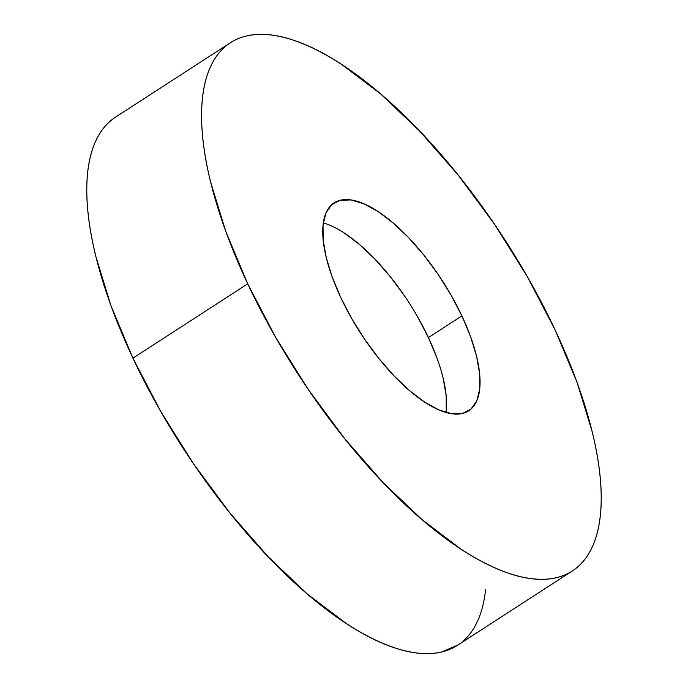 <?xml version="1.0" encoding="UTF-8"?>
<svg xmlns="http://www.w3.org/2000/svg" width="688" height="688" viewBox="0 0 688 688"><rect width="100%" height="100%" fill="white"/><g stroke="black" fill="none" stroke-linecap="round" stroke-linejoin="round"><path stroke-width="1.03" d="M247.714 283.843A314.605 123.281 -122.9 0 1 230.428 42.751A314.605 123.281 -122.9 0 1 555.078 329.844L577.051 382.365L592.273 431.987C596.161 447.879 598.784 462.818 600.151 476.793C601.518 490.776 601.604 503.539 600.4 515.08C599.196 526.612 596.728 536.709 592.996 545.352C589.272 554.003 584.344 561.038 578.238 566.465C572.124 571.891 564.934 575.607 556.678 577.602C548.413 579.597 539.237 579.838 529.149 578.333C519.053 576.819 508.243 573.586 496.71 568.632C485.178 563.67 473.146 557.082 460.607 548.869L422.234 519.801L383.061 482.555L344.585 438.557L308.301 389.494L275.587 337.258L247.714 283.843L225.741 231.323L210.519 181.701C206.632 165.817 204.001 150.878 202.633 136.895C201.266 122.911 201.188 110.149 202.392 98.616C203.596 87.075 206.065 76.979 209.788 68.336C213.521 59.684 218.44 52.649 224.555 47.223C230.669 41.796 237.859 38.081 246.115 36.086C254.379 34.09 263.556 33.85 273.643 35.355C283.731 36.868 294.55 40.102 306.083 45.064C317.615 50.018 329.647 56.605 342.177 64.827L380.559 93.886L419.732 131.133L458.199 175.139L494.491 224.202L527.206 276.438L555.078 329.844A314.605 123.281 -122.9 0 1 572.364 570.937A314.605 123.281 -122.9 0 1 247.714 283.843L132.922 358.156L247.714 283.843M230.428 42.751L115.636 117.063A314.605 123.281 57.1 0 0 132.922 358.156A314.605 123.281 57.1 0 0 457.572 645.249L572.364 570.937M446.022 412.473A123.857 48.538 57.1 0 0 428.418 337.576L461.897 315.895A123.857 48.538 -122.9 0 1 468.7 410.822A123.857 48.538 -122.9 0 1 340.887 297.792A123.857 48.538 -122.9 0 1 334.084 202.874A123.857 48.538 -122.9 0 1 461.897 315.895L428.418 337.576A123.857 48.538 57.1 0 0 323.291 222.886M340.887 297.792L351.86 318.819L364.743 339.382L379.028 358.697L394.172 376.018L409.601 390.689L424.711 402.127L438.918 409.91L451.689 413.729L462.525 413.445L471.013 409.059L476.827 400.743L479.742 388.823L479.648 373.756L476.543 356.109L470.549 336.578L461.897 315.895L450.924 294.877L438.05 274.306L423.756 254.99L408.612 237.67L393.192 223.007L378.082 211.56L363.866 203.777L351.095 199.959L340.259 200.251L331.771 204.628L325.957 212.945L323.05 224.864L323.145 239.931L326.25 257.579L332.244 277.109L340.887 297.792M109.762 121.535C103.656 126.962 98.728 133.997 95.004 142.648C91.272 151.291 88.804 161.388 87.6 172.92C86.396 184.461 86.482 197.224 87.849 211.207C89.216 225.182 91.839 240.121 95.727 256.013L110.949 305.635L132.922 358.156L160.794 411.562L193.509 463.798L229.801 512.861L268.268 556.867L307.441 594.114L345.823 623.173C358.353 631.395 370.385 637.982 381.917 642.936C393.45 647.898 404.269 651.132 414.357 652.645C424.444 654.15 433.621 653.91 441.885 651.914L457.976 644.983M463.445 640.777C469.56 635.351 474.479 628.316 478.212 619.664C481.935 611.021 484.404 600.925 485.608 589.384M344.602 233.232L359.712 244.679L375.132 259.342L390.277 276.662L404.57 295.978M417.444 316.549L428.418 337.576L437.069 358.25M443.063 377.789L446.168 395.428L446.263 410.504"/></g></svg>

